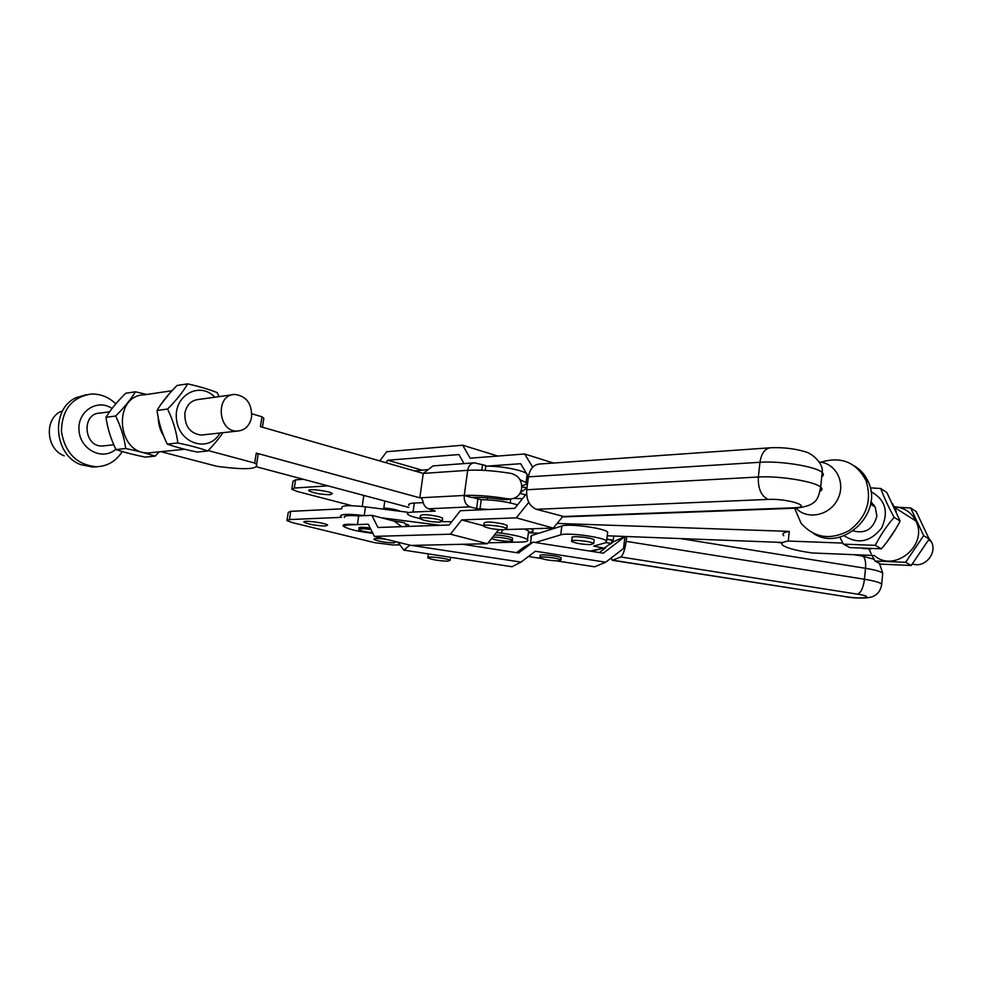 <?xml version="1.0" encoding="UTF-8"?>
<svg xmlns="http://www.w3.org/2000/svg" width="982" height="982" viewBox="0 0 982 982"><rect width="100%" height="100%" fill="white"/><g stroke="black" fill="none" stroke-linecap="round" stroke-linejoin="round"><path stroke-width="1.47" d="M783.783 535.767C781.623 533.815 783.452 532.354 789.27 531.385L788.264 541.045C782.445 541.954 780.616 543.365 782.789 545.268C786.938 548.165 796.721 550.73 812.163 552.976L874.348 555.517C894.136 573.402 928.628 545.108 915.899 521.025C911.406 512.248 904.25 507.51 894.418 506.773M842.875 543.095L788.264 541.045M892.626 503.766L896.382 511.904M895.375 529.507L887.581 541.094M871.157 548.815L863.031 548.521M910.486 517.588L898.763 510.149M557.125 523.418L789.27 531.385M535.325 542.518L560.722 534.846L561.851 525.984L539.008 533.201L528.402 532.796M561.851 525.984C568.48 523.32 604.507 528.132 607.686 532.109L607.502 533.619M782.985 542.469L607.232 535.791M539.008 533.201L531.52 535.571L530.685 537.093M613.75 536.037L613.234 540.223L606.839 539.081M606.066 542.592L610.816 543.427L613.234 540.223M610.816 543.427L604.458 547.907L589.924 551.098M560.722 534.846C567.338 532.305 603.402 537.117 606.606 540.972L605.452 542.788L593.656 546.09L602.457 547.821M594.085 540.53L594.159 539.855C591.999 537.461 568.971 535.313 572.211 537.792L571.831 540.812M522.51 498.684L513.598 498.451M516.581 552.67L523.701 547.293L532.981 542.15L603.316 553.197L624.982 536.467M599.388 552.584L605.771 547.674M610.473 544.065L613.455 541.782L624.969 536.553L623.533 548.472L605.71 562.207L594.638 566.786L556.548 560.882M541.254 558.5L528.402 556.512M605.71 562.207L535.374 551.233L521.025 562.097L512.027 566.749L403.848 550.129L397.931 542.211M401.663 526.659L394.101 521.061L404.277 522.67L407.113 526.462M528.095 479.265L526.561 479.007M521.749 486.851L526.978 487.71M611.05 558.095L612.412 560.305L620.759 556.978C623.091 555.223 624.883 550.006 626.148 541.352L626.725 536.528M611.872 541.266L611.639 543.169M344.437 517.551C343.27 515.71 348.021 515.157 358.688 515.918L357.399 524.609C346.744 523.836 341.994 524.339 343.172 526.119L345.529 527.42C350.869 529.826 359.964 531.79 372.829 533.324M561.09 558.439L561.164 557.886C559.274 555.8 537.338 553.602 540.272 555.775L540.063 557.334M528.758 502.354L516.262 517.845L461.687 519.92L450.431 534.183L374.363 536.393L409.825 545.145L403.848 550.129M521.025 562.097L409.825 545.145M462.608 544.274L518.631 552.989L532.981 542.15M612.486 540.468L613.455 541.782M526.966 487.894L520.386 492.608M557.972 560.894L560.894 559.986C559.004 557.923 537.068 555.714 540.002 557.886C543.758 559.58 549.76 560.575 557.972 560.894M358.688 515.918L371.859 515.341L377.96 527.494L449.142 524.989L460.374 510.726L514.764 508.332L526.548 493.664M374.363 536.393L368.287 524.192L349.15 524.916C344.265 525.161 343.062 525.996 345.529 527.42M450.431 534.183L487.391 543.721L412.784 545.391M405.222 523.934L408.34 524.732L409.199 526.389M562.6 516.753L553.283 528.095L506.135 529.556M500.464 529.74L498.586 529.789L487.391 543.721M371.859 515.341L394.101 521.061M526.831 476.945L528.402 476.847C529.899 468.782 533.668 464.498 539.683 464.007L769.655 447.829M525.591 494.854L519.957 493.418M303.389 479.302L295.582 479.854L293.066 481.119L291.924 488.545M912.511 563.938C924.663 568.48 937.822 552.903 931.267 541.634L928.837 538.246M870.899 501.863L875.232 507.056L876.865 516.004C873.428 529.04 865.547 534.012 853.223 530.918M813.624 533.545C841.905 552.412 883.64 513.684 868.358 482.027C865.375 475.141 860.772 469.813 854.549 466.033M794.634 508.222L801.017 523.185C814.299 538.111 830.441 540.53 849.455 530.415C866.75 516.998 872.249 500.354 865.952 480.468C856.181 462.178 841.144 456.09 820.842 462.227M796.071 508.197C807.216 520.288 829.716 515.648 837.707 499.273C846.116 483.095 835.989 463.05 819.246 462.043M590.501 544.642C581.945 544.384 575.697 543.328 571.745 541.475C568.492 539.02 591.545 541.18 593.705 543.537L590.501 544.642M352.022 505.705L297.399 491.516L291.814 489.257L294.318 488.054L327.939 485.845M400.46 511.34C396.986 509.732 391.437 508.627 383.815 508.038M330.075 494.719L332.346 493.664C330.652 491.061 306.028 488.042 308.9 490.779C313.639 493.185 320.709 494.498 330.075 494.719M408.745 507.412L256.707 466.843M409.028 505.435C407.874 504.134 409.629 503.349 414.306 503.066L423.156 502.624M160.95 451.671L216.789 466.29C244.813 470.01 258.07 469.396 256.56 464.449L254.682 463.038L256.265 453.083L419.805 497.825L423.254 473.41L260.439 426.642L262.01 416.761L263.839 418.357L263.336 421.56M256.265 453.083L258.131 454.531L257.677 457.403M399.895 544.838L393.328 544.985L374.694 542.678L292.624 522.694L286.977 520.62L289.469 519.576L341.601 517.342L340.558 516.593C339.625 514.04 347.505 513.696 364.212 515.55L364.887 515.648M496.389 532.539L501.716 533.226C515.513 535.153 524.118 537.289 527.506 539.658C528.832 541.082 526.573 541.88 520.742 542.064L488.115 542.813M381.151 517.735L440.132 525.309M512.481 538.774L512.555 538.173C510.186 536.798 505.251 535.767 497.751 535.08L494.437 534.957M325.373 526.021C315.995 525.677 308.9 524.413 304.113 522.215C301.192 519.748 325.889 522.792 327.632 525.112L325.373 526.021M396.065 541.745L394.028 542.899C385.005 542.543 378.291 541.364 373.897 539.376C373.811 538.246 377.996 538.246 386.442 539.376M341.711 508.848L290.746 511.34L288.242 512.42L287.075 519.981M408.058 512.309L365.488 506.847C348.794 504.993 340.914 505.386 341.834 508.025M528.439 532.563L528.635 531.041L524.474 528.991M447.51 561.201C438.696 560.82 432.154 559.715 427.882 557.874C424.899 555.689 448.246 558.304 450.124 560.366L447.51 561.201M492.657 537.166L497.457 537.24C504.957 537.927 509.904 538.958 512.273 540.321C515.01 542.432 495.898 540.763 491.565 538.529M251.846 413.79L262.01 416.761M183.916 449.056L175.668 446.81M163.81 436.278C160.238 430.693 158.384 424.531 158.262 417.767M161.036 404.265L169.186 393.88M254.682 463.038L208.147 450.554M172.022 390.726L144.771 394.764C112.255 394.739 116.477 454.752 148.822 452.898L153.02 452.469M421.573 497.984L422.8 500.845C423.5 505.043 425.452 507.694 428.643 508.786L470.096 506.872C465.836 505.104 463.885 501.299 464.24 495.444L419.805 497.825M473.631 462.89L433.062 465.885L423.254 473.41M519.957 479.646L526.082 482.604C527.346 484.04 525.886 485.022 521.712 485.525M517.563 504.846C506.184 501.557 494.081 499.85 481.266 499.715L472.391 497.408M507.792 498.782L503.03 499.654C490.534 497.825 479.977 497.088 471.372 497.457L464.24 495.444C476.16 494.94 490.681 496.057 507.792 498.782L510.885 498.942C516.962 498.156 520.546 494.658 521.638 488.459C522.08 480.529 518.594 475.534 511.156 473.447C494.093 470.685 479.597 469.642 467.678 470.317C468.574 465.628 470.844 463.123 474.49 462.829L485.464 465.456L485.795 466.229C498.402 465.591 522.08 469.875 526.561 473.57M527.616 475.337L526.941 476.061M503.03 499.654L509.069 499.273M427.428 469.617L414.699 470.943M470.096 506.872L476.565 508.664L489.22 509.449M419.83 518.508C413.312 517.06 409.285 515.66 407.763 514.322C406.597 513.07 408.352 512.309 413.029 512.064L435.272 511.07L428.643 508.786M451.745 521.7L442.366 521.638M442.575 518.827L442.661 518.152L438.929 516.667C427.87 514.408 421.695 514.102 420.406 515.746L420.075 518.054M385.889 462.669L387.718 460.239L458.876 454.543L464.02 463.602M485.366 466.229L520.644 463.713L528.426 476.687M532.661 467.187L524.67 453.991L470.145 458.189L462.694 445.214L386.663 451.732L379.788 460.914M565.067 516.839L536.393 509.314C529.396 506.307 526.168 499.789 526.72 489.76L528.402 476.847L759.958 462.277C761.394 453.083 765.088 448.234 771.03 447.731C782.985 447.276 794.156 448.553 804.54 451.56C812.347 453.119 823.837 463.885 822.167 472.477C823.959 474.085 823.824 475.497 821.738 476.7M370.153 527.96C363.88 527.125 360.136 527.052 358.933 527.739M516.262 517.845L553.283 528.095M461.687 519.92L483.512 525.751M497.493 529.494L498.586 529.789M507.105 526.266L507.203 525.517L503.68 524.106C491.97 521.724 485.439 521.43 484.077 523.21L483.758 525.566M524.67 453.991L553.406 463.038M462.694 445.214L497.8 456.065M387.718 460.239L421.634 470.034M503.852 529.801C494.83 529.543 488.091 528.39 483.66 526.303C480.149 523.652 504.429 526.07 506.798 528.623L503.852 529.801M370.95 529.543C362.726 528.426 358.675 528.439 358.811 529.58C360.836 530.82 365.414 531.863 372.522 532.698M104.914 445.754L102.459 446.024C83.593 447.227 81.175 413.029 100.139 413.091L109.677 411.777M251.588 417.166C249.735 425.758 244.997 430.386 237.374 431.073C217.697 432.264 215.083 394.175 234.87 394.433C246.445 396.065 252.018 403.639 251.588 417.166M203.667 434.805L201.126 435.087C189.857 433.381 184.444 426.004 184.898 412.943C186.74 404.719 191.33 400.226 198.671 399.453L232.218 394.801M115.802 449.191C103.036 461 80.512 450.063 79.039 430.816C76.952 411.605 97.279 398.226 112.083 408.512M122.247 451.536C116.036 461.282 107.345 466.352 96.187 466.745C76.633 464.719 65.045 452.935 61.424 431.393C61.976 409.703 71.846 397.268 91.056 394.052C100.397 393.733 108.658 396.998 115.827 403.884M97.206 466.732L92.885 467.064L80.954 464.707C53.642 455.157 50.34 408.843 76.203 397.649L86.526 394.666M64.26 455.808C46.068 449.388 43.883 418.897 61.105 411.348M439.678 522.191C430.914 521.945 424.347 520.791 419.989 518.717C416.834 516.176 440.206 518.705 442.256 521.135L439.678 522.191M214.862 397.207C199.321 380.574 172.746 396.004 176.625 420.198C179.731 444.465 209.583 452.763 219.931 433.001M187.648 383.864L177.042 385.472C168.499 393.991 161.834 402.313 157.022 410.451C158.507 421.953 161.92 433.172 167.247 444.097C175.373 446.982 185.303 449.633 197.051 452.039L207.73 450.983C199.898 448.148 189.931 445.484 177.84 442.968C176.404 431.479 172.979 420.161 167.566 409.04C176.306 400.275 182.996 391.892 187.648 383.864C199.641 386.552 209.497 389.486 217.231 392.665L219.035 396.63M222.889 432.681C219.342 438.107 214.285 444.208 207.73 450.983M167.247 444.097L177.84 442.968M157.022 410.451L167.566 409.04M135.43 391.793L125.671 393.266C117.386 401.466 110.819 409.469 105.97 417.313C107.541 428.324 110.88 439.077 115.986 449.572C124.088 452.309 133.859 454.826 145.287 457.121L155.131 456.151C147.288 453.463 137.492 450.922 125.733 448.529C124.198 437.518 120.847 426.679 115.667 416.012C124.137 407.591 130.729 399.527 135.43 391.793L146.674 394.482M159.219 451.843L155.131 456.151M115.986 449.572L125.733 448.529M105.97 417.313L115.667 416.012M844.09 535.755C857.986 544.531 870.506 541.941 881.627 527.972C888.943 511.708 885.383 499.593 870.936 491.614M870.248 487.845L880.707 488.496C883.996 497.309 888.464 506.908 894.099 517.318C886.648 526.008 880.363 535.362 875.244 545.354L843.428 544.151L839.782 537.08M843.428 544.151L849.86 547.588L881.431 548.815C888.771 540.235 895.007 530.98 900.126 521.049L886.807 492.473L880.707 488.496M875.244 545.354L881.431 548.815M894.099 517.318L900.126 521.049M894.577 507.093L910.658 507.989L923.645 535.607L905.613 562.318L874.962 561.017L872.053 555.431M871.267 553.848L868.91 548.987M874.962 561.017L880.829 564.147L911.247 565.472L929.132 539.008L916.218 511.61L910.658 507.989M905.613 562.318L911.247 565.472M923.645 535.607L929.132 539.008M873.808 504.76L871.071 504.49M870.752 502.858L872.114 502.882M531.029 528.782C534.478 530.648 533.607 531.876 528.451 532.477M612.682 540.37L606.802 539.327M595.117 546.52L595.239 545.526M530.476 543.537L531.52 535.571M620.759 556.978L857.667 594.171C861.054 592.637 863.313 587.666 864.467 579.257L865.523 568.296C866.001 561.103 864.909 557.015 862.257 556.045L874.054 559.274M680.354 538.566L865.523 568.296C874.876 569.855 880.621 571.463 882.744 573.132L882.585 574.765M612.412 560.305L845.944 596.688C863.436 599.536 876.091 596.982 857.667 594.171M626.148 541.352L864.467 579.257C873.833 580.804 879.577 582.375 881.713 583.983L881.554 585.554M612.878 560.231L845.944 596.688M295.582 479.854L294.318 488.054M290.746 511.34L289.469 519.576M365.488 506.847L364.212 515.55M502.17 529.801L501.716 533.226M464.24 495.444L467.678 470.317L424.261 473.336M485.218 470.439L485.795 466.229M481.769 470.255L482.481 465.002M476.565 508.664L477.841 499.273M479.989 509.106L481.266 499.715M414.306 503.066L413.029 512.064M418.958 470.231L418.7 472.097M536.393 509.314L768.059 499.408C761.111 495.922 757.883 488.459 758.362 477.007L759.958 462.277C780.616 460.705 816.459 466.622 822.167 472.477L820.67 487.121C822.486 488.68 822.339 490.043 820.24 491.184M796.427 508.148L793.161 507.829C814.888 507.301 788.669 498.328 768.059 499.408M526.72 489.76L758.362 477.007C779.033 475.619 814.925 481.475 820.67 487.121C818.166 497.764 818.301 505.902 795.125 508.21L563.803 516.888M561.814 516.569L793.161 507.829M915.899 521.025L894.848 507.657M604.458 547.907L591.36 551.319M606.606 540.972L607.686 532.109M879.406 563.386L882.744 573.132L881.713 583.983C880.952 589.937 878.154 594.049 873.305 596.307C868.186 598.971 852.732 598.148 845.257 596.712M777.118 542.248L782.2 543.071M853.837 554.683L862.257 556.045M561.164 557.886L560.894 559.986M931.267 541.634L928.604 539.99M875.232 507.056L870.531 504.159M868.358 482.027L865.952 480.468M593.705 543.537L594.159 539.855M308.999 490.165L308.9 490.779M528.635 531.041L527.506 539.658M428.434 553.909L427.956 557.359M450.542 557.297L450.124 560.366M512.273 540.321L512.555 538.173M263.839 418.357L262.44 427.219M258.131 454.531L256.56 464.449M148.822 452.898L184.751 449.253M526.082 482.604L527.138 474.539M510.885 498.942L506.196 499.801M510.198 502.894L510.714 498.966M487.219 499.826L487.489 497.849M506.798 528.623L507.203 525.517M363.831 495.419L362.211 506.454M384.821 501.029L383.643 509.179M359.019 528.156L358.896 529.04M113.814 444.772L102.459 446.024M237.374 431.073L201.126 435.087M96.187 466.745L92.885 467.064M442.256 521.135L442.661 518.152"/></g></svg>
